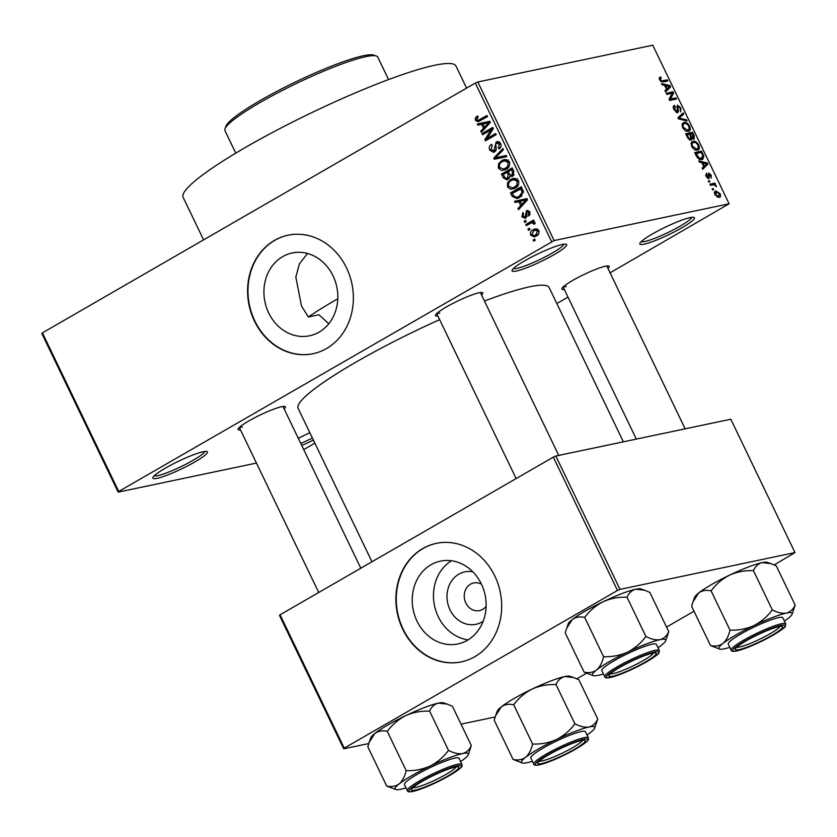 <?xml version="1.0" encoding="UTF-8"?>
<svg xmlns="http://www.w3.org/2000/svg" width="837" height="837" viewBox="0 0 837 837"><rect width="100%" height="100%" fill="white"/><g stroke="black" fill="none" stroke-linecap="round" stroke-linejoin="round"><path stroke-width="1.26" d="M562.37 244.456A30.278 4.112 -25.7 0 1 566.126 244.237A30.278 4.112 -25.7 0 1 549.647 257.126A30.278 4.112 -25.7 0 1 516.324 271.031A30.278 4.112 -25.7 0 1 512.077 270.246A30.278 4.112 -25.7 0 1 532.614 256.499A30.278 4.112 -25.7 0 1 562.37 244.456M513.395 268.52A28.259 3.84 154.3 0 0 516.984 268.342A28.259 3.84 154.3 0 0 544.992 256.99A28.259 3.84 154.3 0 0 563.96 244.184M203.161 451.739A30.278 4.112 -25.7 0 1 206.917 451.509A30.278 4.112 -25.7 0 1 190.438 464.399A30.278 4.112 -25.7 0 1 157.115 478.314A30.278 4.112 -25.7 0 1 152.868 477.529A30.278 4.112 -25.7 0 1 173.405 463.782A30.278 4.112 -25.7 0 1 203.161 451.739M154.186 475.803A28.259 3.84 154.3 0 0 157.785 475.625A28.259 3.84 154.3 0 0 185.783 464.273A28.259 3.84 154.3 0 0 204.751 451.467M313.383 440.053A30.278 4.112 -25.7 0 1 301.749 445.504M300.755 443.443A28.259 3.84 154.3 0 0 312.4 438.002M690.159 217.599A30.278 4.112 -25.7 0 1 693.915 217.369A30.278 4.112 -25.7 0 1 677.426 230.259A30.278 4.112 -25.7 0 1 644.103 244.174A30.278 4.112 -25.7 0 1 639.866 243.379A30.278 4.112 -25.7 0 1 660.403 229.631A30.278 4.112 -25.7 0 1 690.159 217.599M641.173 241.663A28.259 3.84 154.3 0 0 644.772 241.485A28.259 3.84 154.3 0 0 672.781 230.133A28.259 3.84 154.3 0 0 691.749 217.327M328.774 323.752L318.939 314.743L308.382 316.961A121.114 16.447 -25.7 0 1 337.782 298.778M268.698 312.954A42.31 36.702 -101.9 0 0 309.575 335.794A42.31 36.702 -101.9 0 0 333.042 275.823A42.31 36.702 -101.9 0 0 292.165 252.983A42.31 36.702 -101.9 0 0 268.698 312.954M307.503 253.485L299.416 263.854L295.838 277.078L301.508 306.06L308.382 316.961M254.427 321.042A60.557 52.532 -101.9 0 0 312.933 353.737A60.557 52.532 -101.9 0 0 346.528 267.892A60.557 52.532 -101.9 0 0 288.022 235.207A60.557 52.532 -101.9 0 0 254.427 321.042M288.21 235.166A60.557 52.532 -101.9 0 0 254.814 320.958A60.557 52.532 -101.9 0 0 313.132 353.695M240.491 429.936A26.24 3.568 -25.7 0 1 238.095 429.036A26.24 3.568 -25.7 0 1 255.892 417.119A26.24 3.568 -25.7 0 1 281.682 406.688A26.24 3.568 -25.7 0 1 284.936 406.489A26.24 3.568 -25.7 0 1 284.151 408.927M437.908 316.03A26.24 3.568 -25.7 0 1 435.502 315.12A26.24 3.568 -25.7 0 1 453.309 303.203A26.24 3.568 -25.7 0 1 479.088 292.772A26.24 3.568 -25.7 0 1 482.342 292.573A26.24 3.568 -25.7 0 1 481.557 295.011M564.316 289.456A26.24 3.568 -25.7 0 1 561.909 288.545A26.24 3.568 -25.7 0 1 579.717 276.628A26.24 3.568 -25.7 0 1 605.496 266.197A26.24 3.568 -25.7 0 1 608.761 265.999A26.24 3.568 -25.7 0 1 607.965 268.436M203.59 239.853L183.146 197.365A151.392 20.569 -25.7 0 1 276.89 130.143A151.392 20.569 -25.7 0 1 434.696 65.265A151.392 20.569 -25.7 0 1 455.977 66.05L466.586 88.094M371.963 561.763L298.129 408.362A139.287 18.916 -25.7 0 1 439.645 319.64M484.445 301.017A139.287 18.916 -25.7 0 1 529.559 286.829A139.287 18.916 -25.7 0 1 549.145 287.551L623.387 441.821M483.179 621.232A26.805 23.258 78.1 0 1 450.024 609.849A26.805 23.258 78.1 0 1 450.808 582.238A26.805 23.258 78.1 0 1 472.769 571.744M481.463 584.216A14.135 12.262 -101.9 0 0 473.669 582.95A14.135 12.262 -101.9 0 0 465.832 602.985A14.135 12.262 -101.9 0 0 479.486 610.612A14.135 12.262 -101.9 0 0 486.109 606.323M417.004 621.106A42.31 36.702 -101.9 0 0 457.881 643.946A42.31 36.702 -101.9 0 0 481.348 583.975A42.31 36.702 -101.9 0 0 440.471 561.135A42.31 36.702 -101.9 0 0 417.004 621.106M451.478 560.759A42.31 36.702 -101.9 0 0 438.232 616.649A42.31 36.702 -101.9 0 0 468.103 639.866M402.733 629.204A60.557 52.532 -101.9 0 0 461.239 661.889A60.557 52.532 -101.9 0 0 494.834 576.055A60.557 52.532 -101.9 0 0 436.328 543.359A60.557 52.532 -101.9 0 0 402.733 629.204M436.516 543.318A60.557 52.532 -101.9 0 0 403.12 629.121A60.557 52.532 -101.9 0 0 461.438 661.847M530.03 229.411L528.492 230.301L527.948 229.15L529.476 228.26L530.03 229.411M530.344 223.374L526.285 225.708L525.741 224.557L533.546 220.047L534.1 221.198L532.855 221.92L534.895 222.485L535.01 223.814L533.734 224.138L532.039 222.663L530.344 223.374M526.243 221.543L524.715 222.433L524.161 221.282L525.699 220.403L526.243 221.543M525.678 218.101L521.817 216.793L522.979 212.546L523.68 213.613L522.968 216.228L524.925 217.076L525.5 216.364L526.421 210.778L529.884 212.075L528.932 216.019L528.241 214.952L528.796 212.755L527.122 211.824L525.678 218.101L524.736 218.478M526.944 216.72L524.527 217.233L526.975 216.647M528.001 210.443L527.216 210.453M529.413 211.301L527.122 211.824M518.804 201.644L515.121 202.502L514.535 201.298L526.965 198.589L527.54 199.792L518.563 209.658L517.988 208.455L520.719 205.609L518.804 201.644L520.258 201.33M507.463 186.965L507.567 182.696L510.706 179.442L513.447 178.323L518.49 180.604C519.296 184.15 518.166 186.693 515.09 188.21L510.685 189.298L507.463 186.965L508.948 186.651M498.392 168.122L498.496 163.853L501.635 160.599L504.376 159.49L509.419 161.771C510.235 165.318 509.095 167.85 506.029 169.367L501.614 170.455L498.392 168.122L499.888 167.808M475.385 120.308L475.28 118.069L477.54 115.893L478.23 116.96L476.661 119.639L478.073 120.402L486.967 115.475L487.521 116.625L478.126 121.721L475.385 120.308L476.891 119.994M551.614 241.652L475.29 83.072L477.812 81.984L554.136 240.564L118.718 491.455L118.174 492.135L256.436 463.07M475.29 83.072L42.405 332.875L118.718 491.455M481.589 124.315L477.906 125.173L477.331 123.97L489.75 121.26L490.336 122.464L481.348 132.33L480.773 131.127L483.504 128.281L481.589 124.315L483.043 124.012M491.131 129.819L482.53 134.788L481.976 133.638L492.721 127.433L493.307 128.657L487.029 138.471L495.64 133.501L496.195 134.642L485.45 140.846L484.853 139.612L491.131 129.819L492.794 129.473M494.573 151.905L493.527 152.324L489.739 150.137C488.777 147.521 489.373 145.554 491.539 144.236L492.229 145.303L491.047 149.509L493.997 150.775L496.142 141.997L497.241 141.568L500.662 143.566C501.551 145.9 501.028 147.668 499.114 148.871L498.423 147.804L499.427 144.32L496.665 143.169L495.745 144.163L496.289 148.693L494.573 151.905M495.964 150.472L493.391 151.016L496.027 150.346M499.856 142.384L496.665 143.169M506.783 156.655L494.301 159.25L493.767 158.13L502.87 148.526L503.445 149.718L495.253 157.9L506.207 155.452L506.783 156.655M512.725 176.178L509.879 176.241L507.996 179.327L506.73 179.829L503.163 177.653L501.447 174.106L512.202 167.902L513.908 171.47L512.725 176.178L511.763 176.555M519.651 197.511L516.9 198.631L512.139 196.308L510.518 192.939L521.263 186.745L523.481 191.882L519.651 197.511M536.35 236.024L534.257 236.881L530.679 235.207C530.062 232.602 530.899 230.761 533.19 229.683L535.188 228.857L538.777 230.541C539.394 233.115 538.589 234.935 536.35 236.024M535.23 240.219L533.703 241.108L533.148 239.957L534.686 239.079L535.23 240.219M554.136 240.564L729.1 203.778L610.079 272.82M567.999 297.104L556.835 303.538M314.879 443.16L303.726 449.605M118.174 492.135L41.85 333.544L42.405 332.875M712.685 189.915L712.13 188.764L713.114 188.555L713.668 189.706L712.685 189.915M708.897 182.047L708.343 180.897L709.326 180.698L709.881 181.838L708.897 182.047M699.303 162.116L698.728 160.913L707.286 162.953L707.872 164.167L702.745 169.273L702.17 168.07L703.75 166.647L701.835 162.671L699.303 162.116M691.195 143.001L693.015 141.369C694.846 140.71 696.761 141.934 698.769 145.042C699.826 148.275 699.355 150.001 697.357 150.2L694.333 149.582L691.697 146.517L691.195 143.001M692.22 141.673L691.644 142.164M698.225 149.886L697.357 150.2M682.134 124.158L683.944 122.526C685.775 121.867 687.69 123.091 689.698 126.199C690.755 129.432 690.284 131.158 688.286 131.357L685.262 130.739L682.636 127.674L682.134 124.158M683.149 122.83L682.573 123.321M689.165 131.043L688.286 131.357M675.114 106.529L674.831 109.616L677.123 111.698L677.478 105.127L680.931 107.994L680.544 111.876L680.146 108.203L678.012 106.278L677.478 106.791L678.493 110.756L677.688 112.838L673.973 109.689C672.927 107.178 673.094 105.744 674.476 105.399L675.114 106.529L673.293 107.554M676.003 112.346L677.311 111.624L676.034 112.367M678.012 106.278L676.704 107.241M662.098 84.788L661.512 83.585L670.071 85.636L670.657 86.839L665.541 91.944L664.955 90.741L666.534 89.318L664.63 85.353L662.098 84.788M729.1 203.778L652.776 45.198L477.812 81.984M661.22 78.061L660.456 79.745L661.565 80.875L667.288 79.85L667.842 81.001L663.176 81.974L659.619 79.86L659.242 77.967L660.571 76.931L661.22 78.061L659.305 79.065M659.242 77.967L660.571 76.931L659.41 77.6M666.723 94.403L666.168 93.252L673.042 91.808L673.639 93.033L670.447 99.028L675.961 97.866L676.516 99.017L669.631 100.461L669.045 99.226L672.226 93.242L666.723 94.403M678.493 118.864L677.949 117.745L683.201 112.901L683.766 114.083L678.995 118.069L686.528 119.827L687.104 121.02L678.493 118.864M687.355 137.268L685.639 133.721L692.523 132.277L694.239 135.835L694.019 139.35L691.99 138.419L691.048 140.344L687.355 137.268M696.321 155.923L694.71 152.564L701.584 151.11L703.886 156.163L702.913 159.156L701.887 159.532C700.077 160.244 698.225 159.04 696.321 155.923M706.962 174.337L706.815 176.272L708.332 177.653L708.541 172.924L711.22 175.205L711.063 178.166L710.519 175.404L709.201 174.044L709.012 178.773L706.062 176.345L706.323 173.207L706.962 174.337L705.601 175.111M707.391 178.197L708.646 177.266M709.201 174.044L708.081 175.006M710.477 185.322L709.922 184.182L714.934 183.125L715.478 184.276L714.683 184.443L716.482 186.766L714.202 184.778L710.477 185.322M714.924 194.759C714.128 192.374 714.474 191.129 715.97 191.024L720.102 193.671C720.898 196.036 720.563 197.281 719.098 197.406L714.924 194.759M719.799 197.155L719.098 197.406M620.008 589.374L617.497 590.462L553.32 457.117L555.831 456.019L620.008 589.374L794.983 552.587L774.267 564.902M693.999 611.219L666.534 627.07M586.538 673.23L576.85 678.817M553.32 457.117L280.071 614.787L344.248 748.142L343.693 748.822L368.751 743.549M461.02 724.151L495.159 716.974M343.693 748.822L279.516 615.467L280.071 614.787M617.497 590.462L344.248 748.142M794.983 552.587L730.806 419.232L555.831 456.019M298.338 438.41A30.278 4.112 -25.7 0 1 309.847 432.719M239.549 427.247A24.221 3.285 154.3 0 0 242.437 427.027M436.956 313.331A24.221 3.285 154.3 0 0 439.843 313.111M563.364 286.756A24.221 3.285 154.3 0 0 566.262 286.536M659.765 80.143L660.456 79.745M660.696 81.377L661.565 80.875M663.846 81.838L667.288 79.85M668.805 86.357L670.071 85.636M666.493 89.235L670.657 86.839M668.135 86.221L665.614 85.573L667.152 88.764L669.694 86.473L668.135 86.221M664.923 85.97L665.614 85.573M666.461 89.161L667.152 88.764M669.6 93.796L673.042 91.808M671.766 94.11L673.639 93.033M669.276 99.708L670.447 99.028M672.519 99.854L675.961 97.866M674.141 110.013L674.831 109.616M680.24 108.402L680.931 107.994M677.583 111.279L678.493 110.756M678.828 116.939L683.766 114.083M678.305 118.467L678.995 118.069M685.252 120.559L686.528 119.827M688.997 126.607L689.698 126.199M686.099 131.168L689.081 129.39L688.893 126.377C687.344 124.002 685.88 123.102 684.488 123.677L681.977 124.975M682.741 127.894L683.431 127.496L687.752 130.206L689.081 129.39M684.488 123.677C682.992 123.824 682.647 125.09 683.431 127.496M689.081 134.255L692.523 132.277M693.538 136.243L694.239 135.835M689.353 139.936L691.99 138.419M692.387 138.796L693.36 138.231L692.272 133.585L690.211 134.025L691.896 137.362L693.58 138.147L692.419 138.816M689.521 134.422L690.211 134.025M691.059 137.843L691.896 137.362M689.29 139.894L690.494 139.193L690.494 136.452L689.406 134.192L686.999 134.694L688.83 138.293L690.755 139.099L689.332 139.915M686.309 135.102L686.999 134.694M688.15 138.691L688.83 138.293M687.48 137.53L688.171 137.132M698.068 145.439L698.769 145.042M695.17 150.001L698.142 148.233L697.964 145.22C696.415 142.834 694.94 141.934 693.549 142.52L691.048 143.818M691.812 146.737L692.502 146.339L696.823 149.049L698.142 148.233M693.549 142.52C692.063 142.656 691.707 143.933 692.502 146.339M698.142 153.098L701.584 151.11M703.017 156.665L703.886 156.163M699.627 159.375L702.965 156.121L701.333 152.428L696.06 153.537L699.45 158.277L702.222 158.067L699.826 159.448M695.369 153.935L696.06 153.537M698.518 158.81L699.45 158.277M696.363 155.996L697.054 155.598M706.02 163.686L707.286 162.953M703.708 166.563L707.872 164.167M705.35 163.539L702.829 162.891L704.367 166.082L706.899 163.801L705.35 163.539M702.138 163.288L702.829 162.891M703.676 166.49L704.367 166.082M705.612 175.121L706.805 174.431M706.198 176.628L706.815 176.272M710.592 175.561L711.22 175.205M708.479 181.179L709.326 180.698M711.481 185.113L714.934 183.125M714.118 184.768L714.683 184.443M715.447 186.076L716.231 185.626M712.266 189.047L713.114 188.555M719.485 194.038L720.102 193.671M717.016 197.124L718.502 196.266L719.37 193.797L716.524 192.165L714.442 193.242M715.039 195L719.109 196.046L717.131 197.187M716.524 192.165L715.645 194.644M477.268 117.651L475.28 118.069M487.511 116.605L482.007 119.576L478.073 120.402M480.428 120.716L479.674 120.068M481.798 124.274L481.254 123.144L477.331 123.97M481.254 123.144L489.76 121.292M482.834 130.698L480.773 131.127M485.397 127.883L483.504 128.281M487.615 123.018L483.033 123.981L484.571 127.172L488.965 122.6L483.033 123.981M490.262 122.317L488.965 122.6M486.402 126.785L484.571 127.172M493.265 128.563L485.91 132.811L481.976 133.638M496.184 134.631L490.953 137.645L487.029 138.471M488.839 138.89L484.853 139.612M488.787 138.785L489.3 137.99M491.204 149.823L489.739 150.137M498.695 142.625L499.197 141.882M498.266 141.547L496.142 141.997M500.662 147.333L498.423 147.804M500.861 144.027L499.427 144.32M495.42 151.256L494.688 150.744M506.783 156.645L494.301 159.25M498.235 158.423L497.733 157.377M495.368 157.795L493.767 158.13M506.218 155.483L495.253 157.9M500.118 163.518L498.496 163.853M503.989 160.934L505.569 159.773L501.635 160.599M505.569 159.773L506.239 159.417M503.769 168.99L505.548 169.629L501.614 170.455M509.607 162.2L508.174 162.504L504.512 160.798L502.169 161.761C499.888 162.88 499.051 164.753 499.647 167.39L503.372 169.074L507.735 168.143M509.377 165.967L507.703 166.322L508.174 162.504M508.258 167.63L505.506 168.206L507.703 166.322M503.372 169.074L505.506 168.206M505.391 173.29L501.447 174.106M505.381 173.28L512.736 169.032M513.615 175.456L509.879 176.241M508.739 178.804L507.986 178.218M512.547 175.676L512.537 175.153M511.491 169.775L508.279 171.627L510.005 174.923L512.003 175.132L512.453 171.773L511.491 169.775L512.955 169.472M514.106 174.692L511.344 175.404L514.033 174.839M507.023 172.349L503.257 174.525L505.14 178.072L507.442 178.187L508.122 174.619L507.023 172.349L508.488 172.045M509.587 174.305L508.122 174.619M509.587 177.737L506.657 178.501L509.492 177.904M509.189 182.361L507.567 182.696M513.05 179.767L514.64 178.616L510.706 179.442M514.64 178.616L515.299 178.26M512.83 187.833L514.609 188.471L510.685 189.298M518.668 181.043L517.235 181.336L513.573 179.631L511.24 180.593C508.959 181.713 508.111 183.596 508.718 186.232L512.443 187.917L516.806 186.975M518.448 184.81L516.764 185.155L517.235 181.336M517.318 186.463L514.577 187.049L516.764 185.155M512.443 187.917L514.577 187.049M513.625 195.994L512.139 196.308M514.462 192.133L510.518 192.939M514.452 192.112L521.807 187.875M518.919 197.898L517.318 197.208M520.206 196.58L521.388 196.297M522.016 188.304L512.328 193.368L513.322 195.429L516.272 197.406L520.624 196.517M522.989 190.334L521.535 190.648L520.562 188.618M523.502 192.112L522.11 192.405L521.535 190.648M521.953 195.753L519.118 196.35L522.11 192.405M516.272 197.406L519.118 196.35M519.013 201.591L518.469 200.472L514.535 201.298M518.469 200.472L526.975 198.62M520.049 208.015L517.988 208.455M522.612 205.211L520.719 205.609M524.83 200.346L520.248 201.298L521.786 204.49L526.18 199.917L520.248 201.298M527.477 199.645L526.18 199.917M523.617 204.113L521.786 204.49M523.135 216.511L521.817 216.793M527.069 216.04L525.5 216.364M530.124 214.554L528.241 214.952M530.062 212.493L528.796 212.755M525.939 220.916L524.161 221.282M534.09 221.177L529.664 223.73L525.741 224.557M535.031 222.904L533.472 223.228M534.613 222.119L532.039 222.663M529.727 228.773L527.948 229.15M532.018 234.925L530.679 235.207M535.418 230.154L536.998 228.93M536.894 228.899L533.19 229.683M536.391 235.992L535.282 235.323M537.647 231.148L535.324 230.175L533.744 230.824L531.809 234.59L534.173 235.563L535.722 234.915L537.647 231.148L538.923 230.886M538.306 234.37L535.722 234.915M534.927 239.591L533.148 239.957M224.986 128.856L225.938 126.22A82.769 11.247 -25.7 0 1 282.09 88.649A82.769 11.247 -25.7 0 1 363.415 55.744A82.769 11.247 -25.7 0 1 373.689 55.116L376.336 56.016A84.778 11.519 154.3 0 0 365.821 56.654A84.778 11.519 154.3 0 0 282.508 90.365A84.778 11.519 154.3 0 0 224.986 128.856A84.778 11.519 154.3 0 0 224.954 130.624L235.772 153.119M388.567 79.588L377.749 57.094A84.778 11.519 154.3 0 0 376.336 56.016M593.192 675.626A40.626 5.514 154.3 0 1 596.54 670.008A40.626 5.514 -25.7 0 1 609.336 661.648A40.626 5.514 -25.7 0 1 627.436 652.18C619.903 655.517 611.952 657.024 603.582 656.689C602.232 662.59 599.888 667.037 596.54 670.008C593.025 672.509 588.871 673.21 584.1 672.111L593.192 675.626A40.626 5.514 154.3 0 0 598.225 675.323A40.626 5.514 -25.7 0 0 603.435 673.942M619.819 667.392A26.24 3.568 -25.7 0 1 655.8 652.986A26.24 3.568 -25.7 0 1 645.369 662.015A26.24 3.568 -25.7 0 1 620.479 673.795A26.24 3.568 -25.7 0 1 608.959 675.532A26.24 3.568 -25.7 0 1 619.819 667.392M610.414 673.743A24.221 3.285 154.3 0 0 643.517 660.424A24.221 3.285 154.3 0 0 653.498 653.006M614.379 660.592A30.278 4.112 154.3 0 0 601.834 670.625L604.785 676.746A30.278 4.112 -25.7 0 1 617.329 666.723A30.278 4.112 -25.7 0 1 659.357 650.485L656.407 644.364A30.278 4.112 154.3 0 0 614.379 660.592M584.1 672.111L565.226 632.877L566.565 628.482L572.257 619.547C575.783 617.057 579.926 616.356 584.697 617.444L603.582 656.689M584.697 617.444C589.593 610.79 595.745 605.549 603.153 601.719C610.686 598.382 618.648 596.886 627.018 597.22L645.892 636.455C640.996 643.109 634.844 648.351 627.436 652.18A40.626 5.514 -25.7 0 1 660.016 639.667C655.873 640.284 651.165 639.217 645.892 636.455M627.018 597.22C628.901 592.952 631.809 590.273 635.733 589.206L644.574 590.19L649.857 592.418L668.742 631.653C666.848 635.921 663.94 638.589 660.016 639.667A40.626 5.514 -25.7 0 1 665.718 640.723A40.626 5.514 -25.7 0 1 661.701 644.982A40.626 5.514 -25.7 0 1 658.008 647.681M665.718 640.723L668.742 631.653M566.649 628.252L568.25 623.806A40.626 5.514 -25.7 0 1 572.257 619.547A40.626 5.514 -25.7 0 1 603.153 601.719A40.626 5.514 -25.7 0 1 635.733 589.206A40.626 5.514 -25.7 0 1 640.776 588.903L644.574 590.19M386.694 786.027L367.809 746.792L369.148 742.398L374.85 733.463A40.626 5.514 -25.7 0 1 387.646 725.114A40.626 5.514 -25.7 0 1 405.746 715.635C413.279 712.297 421.231 710.801 429.601 711.136L448.486 750.37C443.589 757.025 437.437 762.266 430.03 766.096C422.497 769.433 414.535 770.94 406.165 770.605C404.826 776.506 402.482 780.952 399.134 783.924C395.608 786.424 391.465 787.125 386.694 786.027L395.775 789.542A40.626 5.514 -25.7 0 1 399.134 783.924A40.626 5.514 -25.7 0 1 430.03 766.096A40.626 5.514 -25.7 0 1 462.61 753.582C458.456 754.2 453.748 753.133 448.486 750.37M369.232 742.168L370.833 737.721A40.626 5.514 -25.7 0 1 374.85 733.463C378.376 730.973 382.519 730.272 387.29 731.36C392.187 724.706 398.339 719.464 405.746 715.635A40.626 5.514 -25.7 0 1 438.326 703.122L447.167 704.105L452.451 706.334L471.325 745.568C469.442 749.837 466.533 752.505 462.61 753.582A40.626 5.514 154.3 0 1 468.301 754.639L471.325 745.568M468.301 754.639A40.626 5.514 154.3 0 1 464.294 758.897A40.626 5.514 -25.7 0 1 460.591 761.597M447.962 775.93A26.24 3.568 -25.7 0 1 423.062 787.711A26.24 3.568 -25.7 0 1 411.542 789.448A26.24 3.568 -25.7 0 1 422.403 781.308A26.24 3.568 -25.7 0 1 458.394 766.901A26.24 3.568 -25.7 0 1 447.962 775.93M413.007 787.659A24.221 3.285 154.3 0 0 446.111 774.33A24.221 3.285 154.3 0 0 456.092 766.922M461.951 764.401L459 758.28A30.278 4.112 154.3 0 0 416.972 774.507A30.278 4.112 154.3 0 0 404.428 784.541L407.378 790.662A30.278 4.112 -25.7 0 1 419.912 780.639A30.278 4.112 -25.7 0 1 461.951 764.401C461.825 766.587 464.462 766.19 449.417 775.606C434.853 783.704 422.559 789.009 412.526 791.53C409.094 792.105 407.378 791.823 407.378 790.662M387.29 731.36L406.165 770.605M429.601 711.136C431.494 706.867 434.403 704.189 438.326 703.122A40.626 5.514 -25.7 0 1 443.359 702.818L447.167 704.105M406.029 787.858A40.626 5.514 -25.7 0 1 400.818 789.239A40.626 5.514 -25.7 0 1 395.775 789.542M719.6 649.052A40.626 5.514 154.3 0 1 722.948 643.433A40.626 5.514 -25.7 0 1 735.754 635.074A40.626 5.514 -25.7 0 1 753.844 625.605C746.311 628.943 738.36 630.449 729.99 630.115C728.64 636.015 726.296 640.462 722.948 643.433C719.433 645.934 715.279 646.635 710.519 645.536L719.6 649.052A40.626 5.514 154.3 0 0 724.633 648.748A40.626 5.514 -25.7 0 0 729.843 647.367M746.227 640.818A26.24 3.568 -25.7 0 1 782.208 626.411A26.24 3.568 -25.7 0 1 771.777 635.44A26.24 3.568 -25.7 0 1 746.886 647.221A26.24 3.568 -25.7 0 1 735.367 648.957A26.24 3.568 -25.7 0 1 746.227 640.818M736.822 647.168A24.221 3.285 154.3 0 0 769.925 633.85A24.221 3.285 154.3 0 0 779.906 626.432M740.787 634.017A30.278 4.112 154.3 0 0 728.253 644.051L731.193 650.171A30.278 4.112 -25.7 0 1 743.737 640.148A30.278 4.112 -25.7 0 1 785.765 623.91L782.815 617.79A30.278 4.112 154.3 0 0 740.787 634.017M710.519 645.536L691.634 606.302L692.973 601.908L698.665 592.973C702.191 590.483 706.334 589.782 711.105 590.87L729.99 630.115M711.105 590.87C716.001 584.216 722.153 578.974 729.561 575.145C737.094 571.807 745.056 570.311 753.426 570.646L772.31 609.88C767.403 616.534 761.251 621.776 753.844 625.605A40.626 5.514 -25.7 0 1 786.424 613.092C782.281 613.709 777.573 612.642 772.31 609.88M753.426 570.646C755.319 566.377 758.217 563.699 762.141 562.631L770.992 563.615L776.265 565.843L795.15 605.078C793.256 609.346 790.348 612.014 786.424 613.092A40.626 5.514 -25.7 0 1 792.126 614.149A40.626 5.514 -25.7 0 1 788.109 618.407A40.626 5.514 -25.7 0 1 784.415 621.106M792.126 614.149L795.15 605.078M693.057 601.677L694.658 597.231A40.626 5.514 -25.7 0 1 698.665 592.973A40.626 5.514 -25.7 0 1 729.561 575.145A40.626 5.514 -25.7 0 1 762.141 562.631A40.626 5.514 -25.7 0 1 767.184 562.328L770.992 563.615M513.102 759.452L494.217 720.218L495.556 715.823L501.258 706.888A40.626 5.514 -25.7 0 1 514.054 698.539A40.626 5.514 -25.7 0 1 532.154 689.06C539.687 685.723 547.639 684.227 556.009 684.561L574.893 723.796C569.997 730.45 563.845 735.692 556.438 739.521C548.905 742.858 540.953 744.365 532.573 744.02C531.233 749.931 528.89 754.378 525.542 757.349C522.016 759.85 517.873 760.551 513.102 759.452L522.183 762.967A40.626 5.514 -25.7 0 1 525.542 757.349A40.626 5.514 -25.7 0 1 556.438 739.521A40.626 5.514 -25.7 0 1 589.018 727.008C584.864 727.625 580.156 726.558 574.893 723.796M495.64 715.593L497.251 711.147A40.626 5.514 -25.7 0 1 501.258 706.888C504.784 704.398 508.927 703.697 513.698 704.785C518.595 698.131 524.747 692.89 532.154 689.06A40.626 5.514 -25.7 0 1 564.734 676.547L573.575 677.531L578.859 679.759L597.744 718.993C595.85 723.262 592.941 725.93 589.018 727.008A40.626 5.514 154.3 0 1 594.709 728.064L597.744 718.993M594.709 728.064A40.626 5.514 154.3 0 1 590.702 732.312A40.626 5.514 -25.7 0 1 586.999 735.022M574.37 749.356A26.24 3.568 -25.7 0 1 549.47 761.136A26.24 3.568 -25.7 0 1 537.961 762.873A26.24 3.568 -25.7 0 1 548.81 754.723A26.24 3.568 -25.7 0 1 584.801 740.327A26.24 3.568 -25.7 0 1 574.37 749.356M539.415 761.084A24.221 3.285 154.3 0 0 572.518 747.755A24.221 3.285 154.3 0 0 582.5 740.347M588.359 737.826L585.408 731.705A30.278 4.112 154.3 0 0 543.38 747.933A30.278 4.112 154.3 0 0 530.836 757.966L533.786 764.087A30.278 4.112 -25.7 0 1 546.331 754.064A30.278 4.112 -25.7 0 1 588.359 737.826C588.233 740.013 590.87 739.615 575.835 749.031C561.261 757.129 548.967 762.434 538.944 764.955C535.502 765.531 533.786 765.248 533.786 764.087M513.698 704.785L532.573 744.02M556.009 684.561C557.902 680.293 560.811 677.614 564.734 676.547A40.626 5.514 -25.7 0 1 569.777 676.244L573.575 677.531M532.437 761.283A40.626 5.514 -25.7 0 1 527.226 762.664A40.626 5.514 -25.7 0 1 522.183 762.967M661.094 81.691L662.569 80.844M677.206 109.082L677.897 108.695M678.232 118.331L679.864 117.389M679.131 119.032L680.324 118.341M690.556 136.577L691.247 136.169M702.442 154.73L703.132 154.332M708.458 176.366L709.305 175.875M483.524 118.906L479.591 119.733M488.798 124.148L487.061 124.514M495.912 146.475L494.657 146.747M501.122 156.592L497.188 157.419M504.627 177.35L503.163 177.653M513.908 171.459L512.453 171.773M526.013 201.476L524.276 201.843M526.933 214.67L525.385 214.994M618.438 667.675A29.065 3.944 154.3 0 0 610.487 677.457A29.065 3.944 154.3 0 0 646.75 661.722A29.065 3.944 154.3 0 0 654.701 651.95A29.065 3.944 154.3 0 0 618.438 667.675M449.333 775.637A29.065 3.944 154.3 0 0 457.284 765.865A29.065 3.944 154.3 0 0 421.032 781.591A29.065 3.944 154.3 0 0 413.08 791.373A29.065 3.944 154.3 0 0 449.333 775.637M744.846 641.1A29.065 3.944 154.3 0 0 736.895 650.883A29.065 3.944 154.3 0 0 773.158 635.147A29.065 3.944 154.3 0 0 781.109 625.375A29.065 3.944 154.3 0 0 744.846 641.1M575.741 749.063A29.065 3.944 154.3 0 0 583.692 739.291A29.065 3.944 154.3 0 0 547.44 755.016A29.065 3.944 154.3 0 0 539.488 764.798A29.065 3.944 154.3 0 0 575.741 749.063M677.761 106.372L676.652 107.01M688.464 129.944L686.256 131.221M697.535 148.787L695.317 150.064M708.468 177.611L707.401 178.218M504.512 160.798L508.446 159.972M513.573 179.631L517.507 178.804M535.324 230.175L538.107 229.589M534.173 235.563L538.107 234.737M604.785 676.746C604.785 677.907 606.511 678.19 609.943 677.614C619.966 675.093 632.27 669.788 646.834 661.69C655.549 656.229 659.535 653.352 658.792 653.08L659.357 650.485M436.715 313.551L516.126 478.565M480.365 292.542L558.75 455.412M318.719 592.481L239.309 427.466M360.799 568.197L282.958 406.458M685.158 428.837L606.783 265.967M636.329 439.101L563.123 286.976M731.193 650.171C731.203 651.332 732.919 651.615 736.351 651.04C746.374 648.518 758.678 643.214 773.242 635.116C781.957 629.654 785.943 626.777 785.211 626.505L785.765 623.91"/></g></svg>
